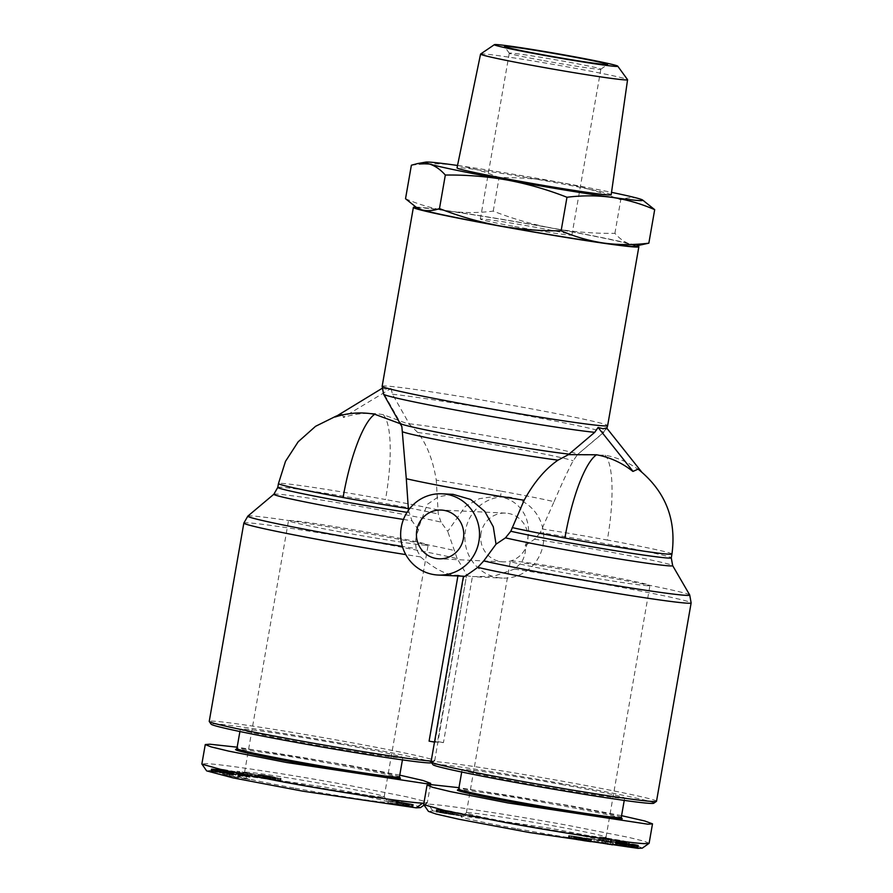 <?xml version="1.0" encoding="UTF-8"?>
<svg xmlns="http://www.w3.org/2000/svg" width="893" height="893" viewBox="0 0 893 893"><rect width="100%" height="100%" fill="white"/><g stroke="black" fill="none" stroke-linecap="round" stroke-linejoin="round"><path stroke-width="0.67" stroke-dasharray="4.46 3.35" d="M381.992 388.422L382.517 388.109L384.035 393.869L400.745 423.382L401.861 426.608M335.121 416.998L342.198 414.252L343.615 417.399C356.608 413.191 369.802 412.276 383.22 414.676L409.597 424.476L417.712 432.48C426.821 444.189 433.005 460.085 436.264 480.144A87.134 2.735 -170.1 0 1 501.419 491.195A87.134 21.075 -79.7 0 1 500.37 496.921C524.001 500.962 533.567 526.033 525.999 543.748L525.285 545.578C526.077 550.881 524.771 556.585 521.367 562.702L514.446 569.098A114.438 3.594 -170.1 0 1 631.117 589.213A114.438 3.594 -170.1 0 1 691.137 602.92M606.57 427.87L603.199 432.737L576.956 455.039L605.03 455.184C618.347 457.64 630.425 463.166 641.263 471.761L638.093 469.104M501.419 491.195A87.134 2.735 -170.1 0 1 554.095 501.665L540.254 532.641A87.134 2.735 -170.1 0 1 627.411 547.777A87.134 2.735 -170.1 0 1 671.279 557.868M554.095 501.665C561.797 483.671 568.138 470.064 573.139 460.855L577.615 454.47A89.858 2.824 -170.1 0 1 577.525 454.526M273.872 494.22A89.858 2.824 -170.1 0 1 276.573 494.075A89.858 2.824 -170.1 0 1 384.236 510.774A89.858 2.824 -170.1 0 1 441.019 522.137L447.739 531.413L465.398 506.275L479.374 498.685L495.269 496.341L500.37 496.921M441.019 522.137L438.262 514.022L436.264 480.144M382.517 388.109L385.519 389.058L391 388.511L343.158 417.332M420.491 807.629L415.691 805.464L395.197 800.575L324.126 787.001L211.005 770.38L206.64 770.871M423.907 803.187L427.3 802.785L422.356 800.697L406.884 796.88L346.417 784.902C281.987 773.137 219.912 764.04 206.45 763.649L201.863 763.995M642.301 848.138L637.613 846.006L620.043 841.742L550.881 828.38L432.815 810.889L428.439 811.369M649.111 843.293L644.21 841.217L628.661 837.377L568.227 825.411C504.132 813.69 441.611 804.526 428.26 804.146L423.673 804.504M431.196 761.015A114.438 3.594 9.9 0 0 431.219 761.015A114.438 3.594 9.9 0 0 434.634 760.847A114.438 3.594 9.9 0 0 434.712 760.747A114.438 3.594 9.9 0 0 349.844 742.384A114.438 3.594 9.9 0 0 212.735 721.12A114.438 3.594 9.9 0 0 209.23 721.388M243.845 523.064A114.438 3.594 -170.1 0 1 247.35 522.796A114.438 3.594 -170.1 0 1 344.307 536.972A114.438 3.594 -170.1 0 1 457.205 558.638C464.784 571.185 467.899 576.822 466.548 575.538L437.581 741.536A114.438 3.594 -170.1 0 1 434.612 741.57A114.438 3.594 -170.1 0 1 429.086 741.134M434.712 760.747L466.548 575.538A40.665 39.437 -87.3 0 0 472.419 576.61L443.453 742.608A114.438 3.594 9.9 0 0 437.938 742.172A114.438 3.594 9.9 0 0 434.969 742.206L434.489 742.116M453.008 494.331L438.496 496.72L427.234 504.433L418.415 528.154L418.493 530.029C415.881 535.164 415.111 541.348 416.171 548.581A111.725 3.505 -170.1 0 1 402.363 546.404M431.654 762.834A112.116 3.516 9.9 0 0 431.955 762.734A112.116 3.516 9.9 0 0 348.884 744.65A112.116 3.516 9.9 0 0 211.161 724.201M418.493 530.029L411.952 520.764A89.858 2.824 -170.1 0 1 403.469 519.447M656.522 801.244A114.438 3.594 9.9 0 0 571.654 782.893A114.438 3.594 9.9 0 0 434.545 761.617A114.438 3.594 9.9 0 0 431.04 761.896M472.419 576.61L493.405 576.353L514.446 569.098M543.145 544.563A40.665 39.437 -87.3 0 0 506.253 496.854A40.665 39.437 -87.3 0 0 465.51 530.386A40.665 39.437 -87.3 0 0 502.402 578.095A40.665 39.437 -87.3 0 0 543.145 544.563M408.458 510.238L411.952 520.764M481.037 533.221A24.401 23.664 -87.3 0 0 503.172 561.853A24.401 23.664 -87.3 0 0 527.618 541.727A24.401 23.664 -87.3 0 0 505.483 513.107A24.401 23.664 -87.3 0 0 481.037 533.221M653.754 803.231A112.116 3.516 9.9 0 0 570.694 785.159A112.116 3.516 9.9 0 0 432.971 764.698M399.417 776.899L399.45 776.943A82.491 2.59 9.9 0 0 399.417 776.899A82.491 2.59 9.9 0 0 338.268 763.761A82.491 2.59 9.9 0 0 236.969 748.546A82.491 2.59 9.9 0 0 236.913 748.613M341.662 744.304A82.491 2.59 9.9 0 0 240.306 729.168A82.491 2.59 9.9 0 0 301.477 742.396A82.491 2.59 9.9 0 0 402.832 757.532A82.491 2.59 9.9 0 0 341.662 744.304M525.285 545.578L534.55 539.216L540.254 532.641M400.365 778.238A83.652 2.623 9.9 0 0 338.358 764.91A83.652 2.623 9.9 0 0 235.629 749.484M621.249 817.486A82.491 2.59 9.9 0 0 621.227 817.396A82.491 2.59 9.9 0 0 560.078 804.258A82.491 2.59 9.9 0 0 458.779 789.044A82.491 2.59 9.9 0 0 458.723 789.122M563.472 784.813A82.491 2.59 9.9 0 0 462.116 769.677A82.491 2.59 9.9 0 0 523.287 782.904A82.491 2.59 9.9 0 0 624.642 798.041A82.491 2.59 9.9 0 0 563.472 784.813M622.164 818.747A83.652 2.623 9.9 0 0 560.168 805.419A83.652 2.623 9.9 0 0 457.439 789.992M415.345 207.087A114.438 3.594 -170.1 0 1 416.875 207.12A114.438 3.594 -170.1 0 1 530.308 224.154A114.438 3.594 -170.1 0 1 637.122 245.787M382.037 796.891A70.871 2.221 -170.1 0 1 297.123 783.719A70.871 2.221 -170.1 0 1 244.57 772.356A70.871 2.221 -170.1 0 1 244.615 772.289A70.871 2.221 -170.1 0 1 246.736 772.188A70.871 2.221 -170.1 0 1 331.649 785.36A70.871 2.221 -170.1 0 1 384.18 796.645A70.871 2.221 -170.1 0 1 384.202 796.723A70.871 2.221 -170.1 0 1 382.037 796.891M295.192 788.24A75.525 2.378 9.9 0 0 387.964 802.014A75.525 2.378 9.9 0 0 331.984 789.981A75.525 2.378 9.9 0 0 239.246 776.062A75.525 2.378 9.9 0 0 295.192 788.24M425.961 545.21A70.871 2.221 -170.1 0 1 349.42 533.545A70.871 2.221 -170.1 0 1 288.495 520.675A70.871 2.221 -170.1 0 1 290.66 520.507A70.871 2.221 -170.1 0 1 367.202 532.172A70.871 2.221 -170.1 0 1 428.127 545.043A70.871 2.221 -170.1 0 1 425.961 545.21M603.847 837.4A70.871 2.221 -170.1 0 1 518.933 824.217A70.871 2.221 -170.1 0 1 466.38 812.853A70.871 2.221 -170.1 0 1 466.425 812.797A70.871 2.221 -170.1 0 1 468.546 812.686A70.871 2.221 -170.1 0 1 553.459 825.858A70.871 2.221 -170.1 0 1 605.99 837.154A70.871 2.221 -170.1 0 1 606.012 837.221A70.871 2.221 -170.1 0 1 603.847 837.4M517.002 828.749A75.525 2.378 9.9 0 0 609.763 842.523A75.525 2.378 9.9 0 0 553.794 830.49A75.525 2.378 9.9 0 0 461.045 816.57A75.525 2.378 9.9 0 0 517.002 828.749M647.771 585.719A70.871 2.221 -170.1 0 1 571.23 574.054A70.871 2.221 -170.1 0 1 510.305 561.172A70.871 2.221 -170.1 0 1 512.47 561.005A70.871 2.221 -170.1 0 1 589.012 572.67A70.871 2.221 -170.1 0 1 649.937 585.551A70.871 2.221 -170.1 0 1 647.771 585.719M480.624 54.015A74.61 2.344 -170.1 0 1 482.856 53.904A74.61 2.344 -170.1 0 1 572.246 67.768A74.61 2.344 -170.1 0 1 627.545 79.656M611.18 194.763A78.249 2.456 9.9 0 0 543.882 180.542A78.249 2.456 9.9 0 0 459.415 167.672A78.249 2.456 9.9 0 0 457.026 167.862M543.748 60.657A46.469 1.462 9.9 0 0 599.426 69.297A46.469 1.462 9.9 0 0 600.822 69.23A46.469 1.462 9.9 0 0 600.855 69.185A46.469 1.462 9.9 0 0 566.385 61.729A46.469 1.462 9.9 0 0 510.707 53.089A46.469 1.462 9.9 0 0 509.289 53.2A46.469 1.462 9.9 0 0 509.3 53.256A46.469 1.462 9.9 0 0 543.748 60.657M514.803 226.532A46.469 1.462 9.9 0 0 571.9 235.06A46.469 1.462 9.9 0 0 537.441 227.615A46.469 1.462 9.9 0 0 480.334 219.086A46.469 1.462 9.9 0 0 514.803 226.532M457.908 575.985L458.064 575.137C448.23 575.94 435.717 569.857 420.536 556.897L416.171 548.581M457.205 558.638L447.739 531.413M458.064 575.137A40.665 39.437 -87.3 0 0 463.936 576.208L463.445 576.242M463.936 576.208L434.969 742.206M443.453 742.608L437.581 741.536M391 388.511L392.518 394.271L409.597 424.476M399.763 775.157L349.81 765.457L237.17 747.184M621.573 815.666L571.62 805.966L458.98 787.682M417.734 208.46A110.375 3.472 -170.1 0 1 448.319 211.049A110.375 3.472 -170.1 0 1 553.001 228.351A110.375 3.472 -170.1 0 1 630.804 244.369A110.375 3.472 -170.1 0 1 634.387 246.278M236.567 773.528L247.015 776.017L263.156 778.272L236.567 773.528L236.969 771.239L241.97 771.932L241.568 774.22M211.518 771.083L233.095 775.091L211.518 771.083L212.21 768.806L211.808 771.094M226.476 775.637L249.538 779.544L237.929 776.843L222.882 774.8L226.476 775.637L226.878 773.349L223.283 772.512L222.882 774.8M222.469 773.851L229.211 775.258L222.469 773.851L222.87 771.563L227.414 772.311L227.012 774.599M220.683 771.541L229.077 773.394L215.526 771.083L235.953 774.89L229.869 773.26L243.331 775.548L220.683 771.541L221.084 769.253L229.479 771.105L229.077 773.394M264.551 777.647L257.831 776.754L268.168 778.417L262.375 777.747L264.953 778.395L280.737 780.873L274.419 779.723L275.133 779.924L275.535 777.636L274.821 777.435L274.419 779.723L264.551 777.647L264.942 775.358L265.846 775.504L265.444 777.792M408.603 806.111L390.107 803.086L408.603 806.111L409.005 803.823L408.905 806.2M387.238 802.952L408.983 806.725L387.238 802.952L387.64 800.664L400.946 803.097L397.698 802.695L397.296 804.984M405.522 198.737C419.33 204.731 433.596 208.828 448.319 211.049C463.087 212.992 478.068 213.025 493.237 211.128C512.649 218.74 532.563 224.478 553.001 228.351C573.485 231.946 594.113 233.609 614.897 233.341C619.82 238.911 625.122 242.583 630.804 244.369L642.547 244.838M251.815 776.687L252.206 774.398L247.417 773.729L247.015 776.017M247.417 773.729L236.969 771.239M241.97 771.932L263.558 775.984L263.156 778.272M263.558 775.984L258.881 775.325L258.479 777.613M258.881 775.325L255.51 774.689L255.119 776.977M255.51 774.689L250.308 773.963L249.906 776.251M250.308 773.963L252.206 774.398M211.094 771.072L211.496 768.784L211.284 771.072M212.21 768.806L212.154 771.128M212.556 768.84L212.545 771.172M212.947 768.884L213.059 771.239M213.46 768.951L214.097 769.04L213.695 771.329M214.097 769.04L214.811 769.141L214.409 771.429M214.811 769.141L215.581 769.253L215.18 771.541M215.581 769.253L216.419 769.375L216.017 771.664M216.419 769.375L217.323 769.52L216.921 771.809M217.323 769.52L217.211 771.853M217.613 769.565L218.517 769.721L218.115 772.01M218.517 769.721L219.466 769.878L219.075 772.166M219.466 769.878L220.459 770.045L220.058 772.333M220.459 770.045L221.486 770.212L221.084 772.501M221.486 770.212L222.547 770.402L222.145 772.691M222.547 770.402L223.652 770.592L223.25 772.88M223.652 770.592L223.339 772.903M223.741 770.614L224.824 770.804L224.433 773.092M224.824 770.804L225.873 770.994L225.471 773.282M225.873 770.994L226.855 771.172L226.454 773.461M226.855 771.172L227.793 771.351L227.391 773.639M227.793 771.351L228.686 771.519L228.284 773.807M228.686 771.519L229.534 771.686L229.133 773.974M229.534 771.686L229.546 774.052M229.947 771.764L230.774 771.932L230.372 774.22M230.774 771.932L231.499 772.077L231.097 774.365M231.499 772.077L232.124 772.211L231.722 774.499M232.124 772.211L232.269 774.622M232.671 772.333L232.727 774.733M233.118 772.445L232.85 774.767M233.252 772.478L233.129 774.845M233.531 772.557L233.352 774.912M233.743 772.624L233.475 774.968M233.877 772.679L233.553 775.012M233.955 772.724L233.553 775.046M233.955 772.758L233.285 775.091M233.687 772.802L233.095 775.091M233.497 772.802L232.861 775.079M233.252 772.791L232.582 775.057M232.984 772.769L232.247 775.024M232.638 772.746L231.957 775.001M232.347 772.713L231.533 774.957M231.934 772.668L231.03 774.89M231.432 772.601L230.829 772.523L230.439 774.811M230.829 772.523L230.171 772.445L229.769 774.733M230.171 772.445L229.412 772.345L229.01 774.633M229.412 772.345L220.136 770.692L219.734 772.981M220.136 770.692L221.073 770.525L220.671 772.813M221.073 770.525L225.594 771.329L225.203 773.617M225.594 771.329L224.79 773.684M225.192 771.396L227.246 771.764L226.844 774.052M227.246 771.764L227.202 774.097M227.603 771.809L227.76 774.164M228.161 771.876L228.161 774.209M228.563 771.92L228.206 774.209M228.608 771.92L228.519 774.231M228.921 771.943L228.686 774.231M228.686 774.186L229.099 771.943L228.697 774.231M229.077 771.898L228.474 774.119M228.876 771.831L228.083 774.03M228.485 771.742L227.905 771.619L227.503 773.896M227.905 771.619L227.347 773.874M227.748 771.585L227.101 771.452L226.699 773.74M227.101 771.452L226.309 771.295L225.907 773.584M226.309 771.295L225.349 771.128L224.958 773.416M225.349 771.128L224.232 770.927L223.842 773.204M224.232 770.927L222.982 770.692L222.58 772.981M222.982 770.692L222.457 772.958M222.859 770.67L221.62 770.458L221.218 772.746M221.62 770.458L220.526 770.268L220.124 772.557M220.526 770.268L219.555 770.101L219.153 772.389M219.555 770.101L218.707 769.967L218.316 772.255M218.707 769.967L217.992 769.855L217.591 772.144M217.992 769.855L217.278 769.755L216.876 772.043M217.278 769.755L216.307 771.965M216.709 769.677L215.95 771.932M216.34 769.643L215.749 771.932M216.151 769.643L215.715 771.943M216.117 769.654L215.849 771.999M216.251 769.71L216.184 772.088M216.586 769.799L216.352 772.132M216.753 769.844L217.434 769.978L217.044 772.266M217.434 769.978L218.35 770.157L217.948 772.445M218.35 770.157L216.608 770.056L216.206 772.345M216.608 770.056L215.738 769.9L215.336 772.188M215.738 769.9L214.811 769.721L214.409 772.01M214.811 769.721L213.985 769.554L213.583 771.842M213.985 769.554L213.282 769.409L212.88 771.697M213.282 769.409L212.501 771.619M212.902 769.331L212.322 769.208L211.92 771.496M212.322 769.208L211.474 771.385M211.864 769.096L211.128 771.295M211.529 769.007L211.061 771.273M211.462 768.985L210.927 771.228M211.328 768.94L210.86 771.117M211.261 768.828L210.96 771.083M246.088 778.741L246.49 776.452L249.928 777.256L249.538 779.544M249.928 777.256L226.878 773.349M223.283 772.512L238.319 774.555L237.929 776.843M238.319 774.555L241.69 775.336L241.289 777.624M241.69 775.336L239.056 774.968L238.665 777.256M239.056 774.968L242.807 775.838L242.405 778.127M242.807 775.838L246.49 776.452M229.211 775.258L229.613 772.981L225.069 772.222L224.668 774.51M225.069 772.222L222.87 771.563M227.414 772.311L229.613 772.981M217.78 771.284L218.171 768.996L229.479 771.105M221.084 769.253L223.306 769.453L222.904 771.742M223.306 769.453L243.733 773.26L243.331 775.548M243.733 773.26L241.49 773.059L241.088 775.347M241.49 773.059L230.271 770.972L229.869 773.26M230.271 770.972L238.598 772.802L238.197 775.091M238.598 772.802L236.355 772.601L235.953 774.89M236.355 772.601L215.927 768.795L215.526 771.083M215.927 768.795L218.171 768.996M262.62 777.356L263.011 775.068L264.004 775.213L263.602 777.502M264.004 775.213L264.942 775.358M265.846 775.504L266.694 775.637L266.293 777.926M266.694 775.637L267.498 775.771L267.096 778.06M267.498 775.771L268.302 775.905L267.9 778.194M268.302 775.905L269.351 776.084L268.949 778.372M269.351 776.084L270.333 776.263L269.932 778.551M270.333 776.263L271.249 776.43L270.847 778.718M271.249 776.43L271.171 778.774M271.561 776.486L272.477 776.664L272.086 778.953M272.477 776.664L273.28 776.821L272.878 779.109M273.28 776.821L273.95 776.966L273.548 779.254M273.95 776.966L273.984 779.355M274.385 777.066L274.397 779.455M274.798 777.167L274.631 779.522M275.022 777.234L274.664 779.567M275.066 777.278L274.542 779.567M274.932 777.278L274.385 779.567M274.787 777.278L274.095 779.544M274.497 777.256L273.704 779.5M274.106 777.211L273.191 779.433M273.593 777.144L272.99 777.077L272.588 779.355M272.99 777.077L272.265 776.977L271.863 779.265M272.265 776.977L270.869 776.787L270.467 779.076M270.869 776.787L270.144 776.698L269.742 778.975M270.144 776.698L269.262 778.919M269.664 776.631L269.027 778.897M269.418 779.031L269.385 776.631L268.983 778.919M269.82 776.743L269.909 779.131M270.311 776.843L271.293 777.022L270.892 779.31M271.293 777.022L271.215 779.366M271.617 777.077L272.532 777.223L272.131 779.511M272.532 777.223L273.504 777.379L273.102 779.667M273.504 777.379L280.056 778.25L279.654 780.538M280.056 778.25L281.105 778.54L280.703 780.828M281.105 778.54L280.737 780.873M281.139 778.584L280.659 780.884M281.049 778.596L280.447 780.884M280.849 778.596L280.134 780.85M280.536 778.562L279.71 780.795M280.112 778.517L279.163 780.728M279.565 778.439L278.895 778.35L278.493 780.638M278.895 778.35L278.103 778.238L277.701 780.527M278.103 778.238L277.187 778.104L276.785 780.393M277.187 778.104L276.149 777.948L275.747 780.236M276.149 777.948L275.513 780.203M275.915 777.915L274.955 777.77L274.553 780.058M274.955 777.77L274.028 777.624L273.626 779.913M274.028 777.624L273.124 777.479L272.722 779.768M273.124 777.479L272.242 777.334L271.84 779.622M272.242 777.334L271.372 777.2L270.981 779.477M271.372 777.2L270.78 779.455M271.171 777.167L270.144 776.988L269.742 779.276M270.144 776.988L269.117 776.81L268.715 779.098M269.117 776.81L268.134 776.631L267.733 778.919M268.134 776.631L267.174 776.452L266.773 778.741M265.813 778.562L266.214 776.274L267.152 776.452L266.75 778.741M266.214 776.274L265.355 776.106L264.953 778.395M265.355 776.106L264.596 775.95L264.194 778.238M264.596 775.95L263.926 775.816L263.524 778.104M263.926 775.816L263.323 778.06M263.725 775.771L262.821 777.937M263.223 775.649L262.475 777.848M262.877 775.559L262.285 777.781M262.687 775.492L262.263 777.758M262.665 775.47L262.375 777.747M262.765 775.459L262.631 777.758M263.033 775.47L263.067 777.803M263.468 775.515L263.212 777.814M263.614 775.526L263.591 777.859M263.993 775.57L264.094 777.926M264.484 775.637L265.076 775.716L264.674 778.004M265.076 775.716L265.757 775.805L265.355 778.093M265.757 775.805L266.527 775.905L266.125 778.194M266.527 775.905L267.755 776.073L267.364 778.361M267.755 776.073L268.447 776.162L268.045 778.45M268.447 776.162L268.168 778.417M268.57 776.129L267.9 778.361M268.302 776.073L267.375 775.905L266.974 778.194M267.375 775.905L266.627 775.783L266.226 778.071M266.627 775.783L265.645 775.626L265.243 777.915M265.645 775.626L264.931 777.87M265.333 775.582L264.629 775.481L264.228 777.77M264.629 775.481L263.848 777.725M264.25 775.437L263.792 777.736M264.194 775.448L263.882 777.781M264.283 775.492L264.283 777.881M264.685 775.593L259.361 774.778L258.959 777.066M259.361 774.778L258.568 776.977M258.97 774.689L258.166 776.865M258.557 774.577L257.91 776.798M258.311 774.51L258.088 776.731M258.49 774.443L258.244 776.743M258.646 774.454L258.635 776.787M259.026 774.499L259.126 776.854M259.517 774.566L260.142 774.644L259.74 776.932M260.142 774.644L260.868 774.744L260.466 777.033M260.868 774.744L261.716 774.867L261.314 777.156M261.716 774.867L262.687 775.012L262.285 777.301M408.804 806.2L409.307 803.912M390.107 803.086L390.509 800.798L405.645 803.209L408.715 803.756L408.313 806.044M407.61 803.544L407.208 805.832M406.996 803.432L406.594 805.72M405.645 803.209L405.255 805.497M405.489 803.187L405.087 805.475M404.618 803.053L404.216 805.341M403.491 802.874L403.089 805.162M401.035 802.506L400.633 804.794M399.763 802.316L399.361 804.604M398.613 802.137L398.211 804.426M397.519 801.97L397.117 804.258M396.514 801.814L396.112 804.102M395.61 801.668L395.208 803.957M394.427 801.479L394.025 803.767M393.121 801.255L392.719 803.544M391.815 801.032L391.413 803.32M390.509 800.798L394.751 800.999L394.349 803.287M394.751 800.999L399.271 801.825L398.881 804.113M399.271 801.825L397.072 801.724L396.671 804.013M397.072 801.724L397.173 804.091M397.575 801.802L398.613 801.959L398.222 804.247M398.613 801.959L399.539 802.093L399.149 804.381M399.539 802.093L400.812 802.282L400.41 804.571M400.812 802.282L400.633 804.604M401.035 802.316L402.274 802.494L401.872 804.783M402.274 802.494L403.424 802.673L403.022 804.961M403.424 802.673L404.484 802.84L404.094 805.129M404.484 802.84L405.455 802.997L405.054 805.285M405.455 802.997L406.65 803.198L406.248 805.486M406.65 803.198L407.934 803.421L407.543 805.709M407.934 803.421L409.217 803.644L408.815 805.933M409.217 803.644L409.965 803.778L409.563 806.066M409.965 803.778L411.093 804.001L410.691 806.29M411.093 804.001L412.075 804.202L411.684 806.491M412.075 804.202L412.153 806.591M412.555 804.303L413.146 804.448L412.745 806.736M413.146 804.448L413.068 806.825M413.47 804.537L412.912 806.904M413.314 804.615L412.577 806.904M412.979 804.615L412.365 806.881M412.767 804.593L411.907 806.848M412.309 804.56L411.36 806.792M411.762 804.504L411.171 804.426L410.769 806.714M411.171 804.426L410.289 806.658M410.691 804.37L409.675 804.213L409.273 806.502M409.675 804.213L408.514 804.035L408.112 806.323L408.492 804.024L407.364 803.845L406.962 806.133M407.364 803.845L406.058 803.611L405.656 805.899M406.058 803.611L404.551 803.354L404.161 805.642M404.551 803.354L405.522 803.332L405.121 805.62M405.522 803.332L405.154 805.631M405.556 803.343L407.052 803.6L406.661 805.888M407.052 803.6L408.112 803.778L407.71 806.066M408.112 803.778L408.213 806.133M408.614 803.856L409.206 803.912M400.946 803.097L400.555 805.386M387.64 800.664L389.069 800.731L388.678 803.019M389.069 800.731L409.385 804.437L408.983 806.725M409.385 804.437L408.213 804.381L407.822 806.669M408.213 804.381L407.643 806.647M408.034 804.359L406.739 804.135L406.337 806.424M406.739 804.135L405.545 803.946L405.143 806.234M405.545 803.946L404.44 803.778L404.038 806.066M404.44 803.778L403.692 803.667L403.29 805.955M403.692 803.667L402.832 803.544L402.43 805.832M402.832 803.544L401.962 803.432L401.56 805.72M401.962 803.432L401.113 803.32L400.711 805.609M401.113 803.32L397.698 802.695M614.897 233.341L620.747 199.82C627.042 197.498 633.059 197.096 638.785 198.614L644.4 201.025M493.237 211.128L499.087 177.607C519.871 177.327 540.511 178.991 560.983 182.596C581.421 186.458 601.335 192.207 620.747 199.82M411.383 165.216C426.553 163.319 441.533 163.341 456.301 165.294C471.024 167.504 485.29 171.612 499.087 177.607M612.408 845.202L601.971 842.713L585.819 840.458L612.408 845.202L612.81 842.914L607.809 842.222L607.419 844.51M637.468 847.647L615.88 843.639L637.167 847.636L637.859 845.358L637.167 847.636M622.51 843.092L599.449 839.186L611.058 841.887L626.105 843.93L622.51 843.092L622.901 840.804L626.495 841.641L626.105 843.93M626.518 844.878L619.775 843.461L626.518 844.878L626.908 842.59L622.376 841.842L621.975 844.131M628.304 847.189L619.909 845.336L633.45 847.647L613.033 843.84L619.117 845.47L605.655 843.182L628.304 847.189L628.705 844.901L620.3 843.048L619.909 845.336M584.435 841.083L591.155 841.976L580.807 840.313L586.612 840.983L584.033 840.335L568.283 837.902L574.567 839.007L573.853 838.806L574.255 836.518L574.969 836.719L574.567 839.007L579.992 839.811L576.108 839.621L584.435 841.083L584.837 838.795L583.944 838.65L583.542 840.938M440.372 812.619L458.868 815.644L440.372 812.619L440.472 810.241L440.07 812.53M461.737 815.778L439.992 812.005L460.308 815.711L461.737 815.778L462.139 813.49L448.833 811.056L452.081 811.458L451.691 813.746M251.056 773.84L243.666 772.434L251.056 773.84L250.654 776.129L247.406 775.682L243.264 774.722L243.666 772.434M235.663 774.488L229.981 773.695L235.663 774.488L235.261 776.776L237.605 777.323L229.579 775.984L229.981 773.695M457.517 165.462A110.375 3.472 -170.1 0 1 560.983 182.596A110.375 3.472 -170.1 0 1 611.526 192.341M597.171 842.043L597.573 839.755L602.373 840.425L601.971 842.713M602.373 840.425L612.81 842.914M607.809 842.222L586.221 838.17L585.819 840.458M586.221 838.17L590.898 838.828L590.507 841.117M590.898 838.828L594.269 839.465L593.867 841.753M594.269 839.465L599.471 840.19L599.08 842.479M599.471 840.19L597.573 839.755M637.892 847.658L638.294 845.37L637.702 847.658M637.569 845.347L636.821 847.602M637.222 845.314L636.43 847.557M636.832 845.269L635.928 847.49M636.318 845.202L635.682 845.113L635.28 847.401M635.682 845.113L634.968 845.012L634.566 847.301M634.968 845.012L634.197 844.901L633.807 847.189M634.197 844.901L633.36 844.778L632.97 847.066M633.36 844.778L632.456 844.633L632.054 846.921M632.456 844.633L631.775 846.877M632.177 844.588L631.262 844.432L630.871 846.72M631.262 844.432L630.313 844.276L629.911 846.564M630.313 844.276L629.331 844.108L628.929 846.397M629.331 844.108L628.292 843.941L627.902 846.229M628.292 843.941L627.232 843.751L626.83 846.039M627.232 843.751L626.127 843.561L625.725 845.85M626.127 843.561L625.636 845.827M626.038 843.539L624.955 843.349L624.553 845.638M624.955 843.349L623.906 843.159L623.515 845.448M623.906 843.159L622.923 842.981L622.533 845.269M622.923 842.981L621.986 842.802L621.584 845.091M621.986 842.802L621.093 842.635L620.691 844.923M621.093 842.635L620.244 842.467L619.842 844.756M620.244 842.467L619.429 844.678M619.831 842.389L619.005 842.222L618.615 844.51M619.005 842.222L618.28 842.077L617.889 844.365M618.28 842.077L617.655 841.943L617.253 844.231M617.655 841.943L616.706 844.108M617.108 841.82L616.259 843.997M616.661 841.708L616.137 843.963M616.538 841.675L615.846 843.885M616.248 841.597L615.634 843.818M616.036 841.53L615.5 843.762M615.902 841.474L615.433 843.718M615.824 841.429L615.422 843.684M615.824 841.396L615.511 843.662M615.902 841.373L615.545 843.651M615.947 841.362L615.701 843.639M616.092 841.351L615.88 843.639M616.282 841.351L616.125 843.651M616.527 841.362L616.404 843.673M616.806 841.385L616.739 843.695M617.141 841.418L617.03 843.729M617.431 841.44L617.454 843.773M617.844 841.485L617.956 843.84M618.358 841.552L618.949 841.63L618.548 843.918M618.949 841.63L619.608 841.708L619.217 843.997M619.608 841.708L620.367 841.809L619.965 844.097M620.367 841.809L629.643 843.461L629.241 845.749M629.643 843.461L628.717 843.628L628.315 845.917M628.717 843.628L624.185 842.825L623.783 845.113M624.185 842.825L624.185 845.046M624.587 842.758L622.533 842.389L622.131 844.678M622.533 842.389L621.774 844.633M622.175 842.345L621.215 844.566M621.617 842.278L620.825 844.521M621.227 842.233L620.769 844.521M621.171 842.233L620.468 844.499M620.869 842.211L620.3 844.544M620.702 842.255L620.512 844.611M620.914 842.322L620.903 844.7M621.294 842.412L621.874 842.534L621.472 844.823M621.874 842.534L621.628 844.856M622.03 842.568L622.689 842.702L622.287 844.99M622.689 842.702L623.47 842.858L623.08 845.135M623.47 842.858L624.43 843.025L624.028 845.314M624.43 843.025L625.546 843.238L625.145 845.515M625.546 843.238L626.797 843.461L626.395 845.749M626.797 843.461L626.529 845.771M626.931 843.483L628.159 843.695L627.768 845.984M628.159 843.695L629.252 843.885L628.862 846.173M629.252 843.885L630.224 844.052L629.833 846.341M630.224 844.052L631.072 844.186L630.67 846.475M631.072 844.186L631.786 844.298L631.396 846.586M631.786 844.298L632.512 844.398L632.11 846.687M632.512 844.398L632.668 846.765M633.07 844.477L633.037 846.798M633.438 844.51L633.137 846.731M633.539 844.443L632.802 846.642M633.204 844.354L632.635 846.597M633.025 844.309L632.344 844.175L631.943 846.464M632.344 844.175L631.44 843.997L631.038 846.285M631.44 843.997L633.17 844.097L632.769 846.385M633.17 844.097L634.041 844.253L633.639 846.542M634.041 844.253L634.968 844.432L634.566 846.72M634.968 844.432L635.794 844.599L635.403 846.888M635.794 844.599L636.508 844.745L636.106 847.033M636.508 844.745L636.475 847.111M636.876 844.823L637.468 844.945L637.066 847.234M637.468 844.945L637.513 847.345M637.915 845.057L637.848 847.435M638.249 845.146L637.926 847.457M638.316 845.169L638.06 847.502M638.45 845.213L638.127 847.546M638.127 847.613L638.517 845.325L638.149 847.58M638.517 845.325L638.015 847.636M602.898 839.989L603.3 837.701L599.85 836.897L599.449 839.186M599.85 836.897L622.901 840.804M626.495 841.641L611.459 839.599L611.058 841.887M611.459 839.599L608.088 838.817L607.686 841.106M608.088 838.817L610.723 839.186L610.321 841.474M610.723 839.186L606.983 838.315L606.581 840.603M606.983 838.315L603.3 837.701M619.775 843.461L620.166 841.184L624.709 841.932L624.307 844.22M624.709 841.932L626.908 842.59M622.376 841.842L620.166 841.184M631.206 847.446L631.608 845.158L620.3 843.048M628.705 844.901L626.473 844.7L626.071 846.988M626.473 844.7L606.057 840.893L605.655 843.182M606.057 840.893L608.3 841.094L607.899 843.383M608.3 841.094L619.519 843.182L619.117 845.47M619.519 843.182L611.18 841.351L610.779 843.639M611.18 841.351L613.435 841.552L613.033 843.84M613.435 841.552L633.851 845.358L633.45 847.647M633.851 845.358L631.608 845.158M586.366 841.373L586.768 839.085L585.775 838.94L585.373 841.228M585.775 838.94L584.837 838.795M583.944 838.65L583.084 838.516L582.694 840.804M583.084 838.516L582.281 838.382L581.879 840.67M582.281 838.382L581.477 838.248L581.075 840.536M581.477 838.248L580.428 838.069L580.026 840.358M580.428 838.069L579.445 837.891L579.044 840.179M579.445 837.891L578.541 837.723L578.139 840.012M578.541 837.723L577.816 839.956M578.217 837.667L577.302 837.489L576.9 839.777M577.302 837.489L576.51 837.333L576.108 839.621M576.51 837.333L575.829 837.188L575.438 839.476M575.829 837.188L575.003 839.375M575.393 837.087L574.59 839.275M574.992 836.987L574.355 839.208M574.757 836.92L574.322 839.163M574.712 836.875L574.445 839.163M574.846 836.875L574.59 839.163M574.992 836.875L574.88 839.186M575.282 836.897L575.282 839.23M575.684 836.942L575.795 839.297M576.197 837.009L576.8 837.087L576.398 839.364M576.8 837.087L577.514 837.176L577.112 839.465M577.514 837.176L578.91 837.366L578.508 839.654M578.91 837.366L579.646 837.467L579.244 839.744M579.646 837.467L579.713 839.811M580.115 837.522L579.959 839.833M580.361 837.545L579.992 839.811M580.394 837.522L579.568 839.699M579.97 837.411L579.066 839.599M579.468 837.31L578.485 837.132L578.084 839.42M578.485 837.132L577.771 839.364M578.162 837.076L577.246 836.931L576.845 839.219M577.246 836.931L576.286 836.774L575.885 839.063M576.286 836.774L569.723 835.904L569.321 838.192M569.723 835.904L568.674 835.614L568.283 837.902M568.674 835.614L568.249 837.857M568.651 835.569L568.54 837.846M568.93 835.558L568.852 837.88M569.243 835.591L569.276 837.924M569.667 835.647L569.812 838.002M570.214 835.714L570.895 835.803L570.493 838.092M570.895 835.803L571.676 835.915L571.286 838.203M571.676 835.915L572.603 836.049L572.201 838.337M572.603 836.049L573.641 836.205L573.239 838.494M573.641 836.205L573.462 838.527M573.864 836.239L574.824 836.384L574.422 838.672M574.824 836.384L575.751 836.529L575.349 838.817M575.751 836.529L576.655 836.674L576.253 838.962M576.655 836.674L577.537 836.819L577.146 839.107M577.537 836.819L578.407 836.964L578.005 839.241M578.407 836.964L578.206 839.275M578.608 836.987L579.635 837.165L579.244 839.453M579.635 837.165L580.662 837.344L580.26 839.632M580.662 837.344L581.644 837.522L581.243 839.811M581.644 837.522L582.604 837.701L582.214 839.989L582.627 837.701L583.564 837.88L583.174 840.168M583.564 837.88L584.424 838.047L584.033 840.335M584.424 838.047L585.183 838.203L584.792 840.492M585.183 838.203L585.853 838.337L585.451 840.626M585.853 838.337L585.652 840.67M586.054 838.382L586.165 840.793M586.556 838.505L586.511 840.882M586.913 838.594L586.69 840.949M587.092 838.661L586.712 840.972M587.114 838.683L586.612 840.983M587.014 838.694L586.344 840.972M586.746 838.683L585.908 840.927M586.31 838.639L585.775 840.916M586.165 838.627L585.384 840.871M585.786 838.583L584.893 840.804M585.295 838.516L584.703 838.438L584.301 840.726M584.703 838.438L584.022 838.348L583.631 840.637M584.022 838.348L583.252 838.248L582.85 840.536M583.252 838.248L582.024 838.08L581.622 840.369M582.024 838.08L581.332 837.991L580.93 840.28M581.332 837.991L580.807 840.313M581.209 838.025L581.086 840.369M581.488 838.08L582.415 838.248L582.013 840.536M582.415 838.248L583.151 838.371L582.761 840.659M583.151 838.371L584.134 838.527L583.732 840.815M584.134 838.527L584.055 840.86M584.446 838.572L585.149 838.672L584.759 840.96M585.149 838.672L585.138 841.005M585.529 838.717L585.183 840.994M585.585 838.706L585.105 840.949M585.507 838.661L584.692 840.849M585.094 838.56L590.418 839.375L590.016 841.664M590.418 839.375L590.418 841.753M590.809 839.465L590.82 841.865M591.222 839.576L591.077 841.932M591.467 839.643L591.155 841.976M591.557 839.688L591.11 841.999M591.512 839.71L590.898 841.999M591.3 839.71L590.742 841.976M591.144 839.699L590.351 841.943M590.753 839.654L589.86 841.876M590.262 839.587L589.637 839.509L589.246 841.798M589.637 839.509L588.911 839.409L588.509 841.697M588.911 839.409L588.063 839.286L587.661 841.574M588.063 839.286L587.092 839.141L586.701 841.429M440.171 812.53L440.472 810.241M458.868 815.644L459.27 813.356L455.352 812.675L441.075 810.397L440.673 812.686M442.169 810.61L441.767 812.898M442.783 810.721L442.381 813.01M444.134 810.944L443.732 813.233M444.301 810.967L443.899 813.255M445.161 811.101L444.759 813.389M446.288 811.279L445.886 813.568M448.755 811.648L448.353 813.936M450.016 811.837L449.625 814.126M451.177 812.016L450.775 814.293M452.271 812.183L451.869 814.472M453.264 812.34L452.874 814.628M454.169 812.485L453.767 814.773M455.352 812.675L454.95 814.963M456.658 812.898L456.256 815.186M457.964 813.121L457.562 815.409M459.27 813.356L455.028 813.155L454.626 815.443M455.028 813.155L450.507 812.329L450.105 814.617M450.507 812.329L452.718 812.429L452.316 814.717M452.718 812.429L451.813 814.639M452.215 812.351L451.166 812.195L450.764 814.483M451.166 812.195L450.239 812.061L449.838 814.349M450.239 812.061L448.967 811.871L448.576 814.159M448.967 811.871L448.353 814.126M448.755 811.837L447.516 811.659L447.114 813.947M447.516 811.659L446.355 811.48L445.964 813.769M446.355 811.48L445.294 811.313L444.893 813.601M445.294 811.313L444.323 811.157L443.921 813.445M444.323 811.157L443.129 810.956L442.727 813.244M443.129 810.956L441.845 810.732L441.443 813.021M441.845 810.732L440.562 810.509L440.16 812.797M440.562 810.509L439.825 810.375L439.423 812.663M439.825 810.375L438.686 810.152L438.284 812.44M438.686 810.152L437.704 809.951L437.302 812.239M437.704 809.951L436.833 812.139M437.224 809.851L436.644 809.705L436.242 811.994M436.644 809.705L435.918 811.904M436.309 809.616L435.851 811.871M436.242 809.583L435.873 811.837M436.275 809.549L436.074 811.826M436.476 809.538L436.398 811.826M436.8 809.538L436.61 811.849M437.012 809.56L437.079 811.882M437.47 809.594L437.626 811.938M438.016 809.65L438.619 809.728L438.217 812.016M438.619 809.728L438.697 812.072M439.099 809.784L440.115 809.94L439.713 812.228M440.115 809.94L441.276 810.118L440.874 812.407M441.276 810.118L440.896 812.418M441.287 810.13L442.415 810.308L442.013 812.597M442.415 810.308L443.721 810.543L443.33 812.831M443.721 810.543L445.227 810.799L444.826 813.088M445.227 810.799L444.267 810.822L443.866 813.11M444.267 810.822L443.821 813.099M444.223 810.811L442.727 810.554L442.325 812.842M442.727 810.554L441.667 810.375L441.276 812.663M441.667 810.375L440.762 812.585M441.164 810.308L440.573 810.241M448.833 811.056L448.431 813.344M462.139 813.49L460.71 813.423L460.308 815.711M460.71 813.423L440.394 809.717L439.992 812.005M440.394 809.717L441.566 809.772L441.164 812.061M441.566 809.772L441.343 812.083M441.745 809.795L443.04 810.018L442.638 812.306M443.04 810.018L444.234 810.208L443.832 812.496M444.234 810.208L445.35 810.375L444.948 812.663M445.35 810.375L446.087 810.487L445.685 812.775M446.087 810.487L446.958 810.61L446.556 812.898M446.958 810.61L447.817 810.721L447.415 813.01M447.817 810.721L448.666 810.833L448.264 813.121M448.666 810.833L452.081 811.458M247.808 773.394L247.406 775.682M243.264 774.722L250.654 776.129M238.007 775.035L237.605 777.323M229.579 775.984L235.261 776.776M598.723 840.313L606.113 841.719L598.723 840.313L598.321 842.601L605.722 844.008L606.113 841.719M614.116 839.666L619.809 840.458L614.116 839.666L613.714 841.954L611.381 841.407L619.407 842.746L619.809 840.458M601.982 840.76L601.581 843.048M605.722 844.008L598.321 842.601M611.772 839.119L611.381 841.407M619.407 842.746L613.714 841.954M383.22 414.676A87.134 21.075 -79.7 0 1 385.519 499.544A87.134 2.735 9.9 0 0 278.46 483.559M605.03 455.184A87.134 21.075 -79.7 0 1 607.329 540.053A87.134 2.735 9.9 0 0 542.174 528.991M671.949 554.028A87.134 2.735 9.9 0 0 607.329 540.053M689.72 595.006A111.725 3.505 9.9 0 0 632.032 581.89A111.725 3.505 9.9 0 0 521.367 562.702M382.159 386.267A114.438 3.594 -170.1 0 1 385.653 385.999A114.438 3.594 -170.1 0 1 509.256 404.83A114.438 3.594 -170.1 0 1 607.642 425.626M432.815 810.889L428.26 804.146M247.863 516.098A111.725 3.505 -170.1 0 1 251.223 515.92A111.725 3.505 -170.1 0 1 343.437 529.337A111.725 3.505 -170.1 0 1 453.778 550.367M408.815 512.627A87.134 2.735 -170.1 0 1 407.029 512.348M277.79 487.399A87.134 2.735 -170.1 0 1 384.85 503.395A87.134 2.735 -170.1 0 1 438.262 514.022M534.55 539.216A89.858 2.824 -170.1 0 1 624.832 554.787A89.858 2.824 -170.1 0 1 672.652 565.615M420.536 556.897A114.438 3.594 -170.1 0 1 405.79 554.609M438.195 510.015A87.134 2.735 9.9 0 0 385.519 499.544M417.712 432.48A87.134 2.735 -170.1 0 1 509.077 447.315A87.134 2.735 -170.1 0 1 573.139 460.855M409.24 423.795A89.858 2.824 -170.1 0 1 510.048 439.814A89.858 2.824 -170.1 0 1 577.615 454.47L603.623 432.592A111.725 3.505 -170.1 0 1 603.199 432.737M392.518 394.271A111.725 3.505 -170.1 0 1 517.538 413.995A111.725 3.505 -170.1 0 1 603.623 432.592L606.86 428.238M271.439 776.865L271.037 779.154M281.027 778.596L280.625 780.884M267.409 776.028L267.007 778.316M402.118 802.673L401.716 804.961M398.702 801.97L398.3 804.258M578.34 837.288L577.938 839.576M582.37 838.125L581.979 840.413M447.661 811.48L447.27 813.769M451.088 812.183L450.686 814.472M342.198 414.252L336.438 415.971M424.052 805.129L427.211 802.919M495.269 496.341L506.253 496.854M503.172 561.853L438.932 558.795M239.904 731.523L240.306 729.168M461.703 772.021L462.116 769.677M384.18 796.645L387.964 802.014M244.57 772.356L288.495 520.675M605.99 837.154L609.763 842.523M466.38 812.853L510.305 561.172M509.3 53.256L504.578 46.536M600.855 69.185L571.9 235.06M431.955 762.734L434.634 760.847M477.119 576.9L502.402 578.095M505.483 513.107L441.254 510.059M402.43 759.887L402.832 757.532M624.24 800.385L624.642 798.041M430.471 784.657L427.3 802.785M244.615 772.289L239.246 776.062M384.202 796.723L428.127 545.043M466.425 812.797L461.045 816.57M606.012 837.221L649.937 585.551M600.822 69.23L607.541 64.508M509.289 53.2L480.334 219.086"/><path stroke-width="1.34" d="M400.812 423.896L374.725 414.274C361.397 411.863 348.192 412.778 335.121 416.998L381.992 388.422M463.936 576.208C461.927 578.441 466.548 575.483 477.777 567.356L483.772 560.916L496.039 544.183L505.483 537.843A89.858 2.824 -170.1 0 0 594.158 554.832A89.858 2.824 -170.1 0 0 669.929 565.905A89.858 2.824 -170.1 0 0 672.652 565.615L671.279 557.868A87.134 2.735 -170.1 0 1 668.611 558.08A87.134 2.735 -170.1 0 1 596.859 547.632A87.134 2.735 -170.1 0 1 510.807 531.246L524.135 500.236A87.134 2.735 -170.1 0 1 406.293 478.726L408.458 510.238M406.293 478.726L401.861 426.608L383.577 394.193A111.725 3.505 -170.1 0 0 472.531 413.124A111.725 3.505 -170.1 0 0 594.716 432.335L598.087 427.468L603.233 428.807L606.57 427.87L641.52 471.794M633.048 471.392L632.769 471.348C622.008 462.797 609.93 457.272 596.535 454.771A87.134 21.075 100.3 0 0 564.889 538.033A87.134 2.735 9.9 0 0 669.281 554.229A87.134 2.735 9.9 0 0 671.949 554.028C676.648 519.358 665.363 491.05 638.093 469.115L633.048 471.392L598.087 427.468M237.17 747.184L209.844 744.204L205.267 744.55L201.863 763.995L206.64 770.871L232.917 777.848L302.515 791.131L416.171 807.841L420.491 807.629L424.052 805.129M201.918 764.151L223.574 770.19L282.746 781.877C346.852 793.587 409.362 802.774 422.713 803.142L423.907 803.187M458.98 787.682L431.654 784.701L427.066 785.059L423.673 804.504L428.439 811.369L436.085 814.025L458.734 819.205L529.437 832.533L637.982 848.35L642.301 848.138L649.111 843.293L652.504 823.848L644.802 820.991L621.573 815.666M423.717 804.66L445.361 810.688L504.556 822.386C568.997 834.151 631.072 843.26 644.523 843.639L649.01 843.416M401.27 527.339A40.665 39.437 92.7 0 1 442.024 493.807A40.665 39.437 92.7 0 1 478.905 541.515A40.665 39.437 92.7 0 1 438.162 575.047A40.665 39.437 92.7 0 1 401.27 527.339M496.039 544.183L493.304 526.814L484.799 511.421L470.644 499.455L453.008 494.331L442.024 493.807M405.79 554.609A114.438 3.594 -170.1 0 1 243.845 523.064L209.23 721.388A114.438 3.594 9.9 0 0 209.275 721.511L211.161 724.201A112.116 3.516 9.9 0 0 294.266 742.061A112.116 3.516 9.9 0 0 431.654 762.834M209.275 721.511A114.438 3.594 9.9 0 0 294.098 739.739A114.438 3.594 9.9 0 0 431.196 761.015M438.162 575.047L463.445 576.242L431.04 761.896A114.438 3.594 9.9 0 0 431.073 762.019A114.438 3.594 9.9 0 0 515.908 780.248A114.438 3.594 9.9 0 0 653.017 801.512A114.438 3.594 9.9 0 0 656.444 801.345A114.438 3.594 9.9 0 0 656.522 801.244L691.137 602.92A114.438 3.594 -170.1 0 1 687.632 603.199A114.438 3.594 -170.1 0 1 590.675 589.012A114.438 3.594 -170.1 0 1 477.777 567.356M463.378 538.68A24.401 23.664 92.7 0 1 438.932 558.795A24.401 23.664 92.7 0 1 416.797 530.174A24.401 23.664 92.7 0 1 441.254 510.059A24.401 23.664 92.7 0 1 463.378 538.68M431.073 762.019L432.971 764.698A112.116 3.516 9.9 0 0 516.076 782.558A112.116 3.516 9.9 0 0 653.754 803.231L656.444 801.345M239.904 731.523L236.913 748.613A82.491 2.59 9.9 0 0 298.083 761.852A82.491 2.59 9.9 0 0 399.439 776.988L402.43 759.887M236.924 748.58L235.629 749.484A83.652 2.623 9.9 0 0 297.603 762.979A83.652 2.623 9.9 0 0 400.365 778.238L399.45 776.943M461.703 772.021L458.723 789.122A82.491 2.59 9.9 0 0 519.893 802.349A82.491 2.59 9.9 0 0 621.249 817.486L624.24 800.385M458.734 789.077L457.439 789.992A83.652 2.623 9.9 0 0 519.413 803.477A83.652 2.623 9.9 0 0 622.164 818.747L621.26 817.452M637.122 245.787A114.438 3.594 -170.1 0 1 638.852 246.747A114.438 3.594 -170.1 0 1 635.358 247.026A114.438 3.594 -170.1 0 1 511.767 228.195A114.438 3.594 -170.1 0 1 413.381 207.399A114.438 3.594 -170.1 0 1 415.345 207.087M617.744 66.171L627.545 79.656A74.61 2.344 -170.1 0 1 627.567 79.734A74.61 2.344 -170.1 0 1 625.29 79.912A74.61 2.344 -170.1 0 1 535.9 66.049A74.61 2.344 -170.1 0 1 480.568 54.082A74.61 2.344 -170.1 0 1 480.624 54.015L494.409 44.65A62.633 1.965 -170.1 0 1 571.319 56.203A62.633 1.965 -170.1 0 1 617.744 66.171A62.633 1.965 -170.1 0 1 540.812 54.752A62.633 1.965 -170.1 0 1 494.409 44.65M480.568 54.082L457.026 167.862A78.249 2.456 9.9 0 0 524.258 182.072A78.249 2.456 9.9 0 0 608.792 194.953A78.249 2.456 9.9 0 0 611.18 194.763L627.567 79.734M605.967 64.586A52.285 1.641 -170.1 0 1 550.311 56.125A52.285 1.641 -170.1 0 1 504.578 46.536A52.285 1.641 -170.1 0 1 506.164 46.358A52.285 1.641 -170.1 0 1 563.427 55.109A52.285 1.641 -170.1 0 1 607.541 64.508A52.285 1.641 -170.1 0 1 605.967 64.586M434.489 742.116L429.086 741.134L457.908 575.985M510.807 531.246L505.483 537.843M524.135 500.236C533.969 482.343 545.255 468.981 558.002 460.141A87.134 2.735 -170.1 0 1 466.626 445.306A87.134 2.735 -170.1 0 1 402.576 431.754M596.535 454.771L568.473 454.637L558.002 460.141M568.473 454.637L569.042 454.113A89.858 2.824 -170.1 0 1 470.511 438.508A89.858 2.824 -170.1 0 1 400.633 423.583M594.716 432.335L569.042 454.113M205.267 744.55L210.96 746.849L228.575 751.091L286.14 762.432L426.106 783.686L430.694 783.34L423.003 780.493L399.763 775.157M427.066 785.059L432.77 787.358L450.385 791.6L507.95 802.941L647.916 824.194L652.504 823.848M415.825 207.366L421.429 209.777C427.167 211.295 433.183 210.893 439.479 208.571C458.879 216.184 478.804 221.922 499.232 225.795C519.715 229.401 540.343 231.064 561.128 230.785C574.936 236.779 589.19 240.876 603.925 243.097C618.693 245.039 633.662 245.073 648.843 243.175L634.387 246.278A110.375 3.472 -170.1 0 1 603.925 243.097A110.375 3.472 -170.1 0 1 499.232 225.795A110.375 3.472 -170.1 0 1 421.429 209.777A110.375 3.472 -170.1 0 1 417.734 208.46L405.522 198.737L411.383 165.216L417.667 163.553L429.421 164.011A110.375 3.472 -170.1 0 1 425.827 162.113A110.375 3.472 -170.1 0 1 456.301 165.294A110.375 3.472 -170.1 0 1 457.517 165.462M439.479 208.571L445.328 175.05C440.405 169.48 435.103 165.808 429.421 164.011A110.375 3.472 -170.1 0 0 507.224 180.04C486.741 176.434 466.113 174.771 445.328 175.05M561.128 230.785L566.977 197.264C547.576 189.651 527.651 183.913 507.224 180.04A110.375 3.472 -170.1 0 0 611.906 197.342C597.138 195.388 582.158 195.366 566.977 197.264M648.843 243.175L654.692 209.654C640.895 203.66 626.629 199.552 611.906 197.342A110.375 3.472 -170.1 0 0 642.48 199.92L654.692 209.654M611.526 192.341A110.375 3.472 -170.1 0 1 638.785 198.614A110.375 3.472 -170.1 0 1 642.48 199.92M374.725 414.274A87.134 21.075 100.3 0 0 343.079 497.535A87.134 2.735 9.9 0 0 408.235 508.586M336.438 415.971L315.564 426.307L298.162 441.801L285.492 461.357L278.46 483.559A87.134 2.735 9.9 0 0 343.079 497.535M483.772 560.916A111.725 3.505 9.9 0 0 594.113 581.946A111.725 3.505 9.9 0 0 686.326 595.363A111.725 3.505 9.9 0 0 689.72 595.006L691.137 602.92M638.852 246.747L607.642 425.626A114.438 3.594 -170.1 0 1 604.137 425.894A114.438 3.594 -170.1 0 1 480.546 407.063A114.438 3.594 -170.1 0 1 382.159 386.267L383.577 394.193M416.171 807.841L422.713 803.142M403.469 519.447A89.858 2.824 -170.1 0 1 340.456 508.697A89.858 2.824 -170.1 0 1 273.872 494.22L247.863 516.098L243.845 523.064M402.363 546.404A111.725 3.505 -170.1 0 1 247.863 516.098M407.029 512.348A87.134 2.735 -170.1 0 1 342.41 501.375A87.134 2.735 -170.1 0 1 277.79 487.399L278.46 483.559M512.214 527.573A87.134 2.735 9.9 0 0 564.889 538.033M273.872 494.22L277.79 487.399M672.652 565.615L689.72 595.006M671.279 557.868L671.949 554.028M607.642 425.626L606.86 428.238M430.694 783.34L430.471 784.657M382.159 386.267L413.381 207.399M425.827 162.113L417.667 163.553"/></g></svg>
